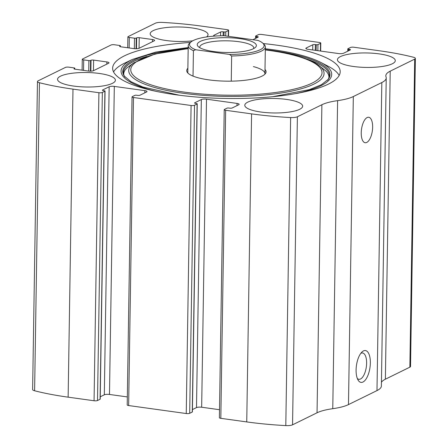 <?xml version="1.0" encoding="UTF-8"?>
<svg xmlns="http://www.w3.org/2000/svg" width="448" height="448" viewBox="0 0 448 448"><rect width="100%" height="100%" fill="white"/><g stroke="black" fill="none" stroke-linecap="round" stroke-linejoin="round"><path stroke-width="0.67" d="M214.144 36.114A3.858 0.963 0.9 0 1 213.657 35.633A3.858 0.963 0.9 0 1 214.054 35.213L220.612 31.993A1.926 0.482 0.9 0 1 223.194 31.814L224.062 31.931A1.288 0.319 0.9 0 0 225.781 31.814L228.346 30.554A2.57 0.644 0.9 0 0 228.614 30.274A2.57 0.644 0.9 0 0 227.181 29.669L201.258 26.079A135.005 33.802 0.9 0 0 162.204 22.4A6.429 1.607 0.9 0 0 155.45 23.178L128.145 36.596A2.57 0.644 0.9 0 0 127.882 36.876A2.57 0.644 0.9 0 0 129.31 37.475L129.147 47.958M129.31 37.475L134.495 38.192A1.288 0.319 0.9 0 0 136.22 38.074L136.646 37.862A1.926 0.482 0.9 0 1 139.227 37.682L152.482 39.519A3.858 0.963 0.9 0 1 154.627 40.421A3.858 0.963 0.9 0 1 154.23 40.841L139.121 48.266A3.858 0.963 0.9 0 1 133.952 48.625L120.702 46.788A1.926 0.482 0.9 0 1 119.627 46.34A1.926 0.482 0.9 0 1 119.829 46.127L120.254 45.92A1.288 0.319 0.9 0 0 120.389 45.78A1.288 0.319 0.9 0 0 119.672 45.478L114.486 44.761A2.57 0.644 0.9 0 0 111.042 45.002L82.538 59.007A2.57 0.644 0.9 0 0 82.27 59.287A2.57 0.644 0.9 0 0 83.703 59.892L88.889 60.609A1.288 0.319 0.9 0 0 90.608 60.486L91.039 60.278A1.926 0.482 0.9 0 1 93.621 60.099L106.87 61.936A3.858 0.963 0.9 0 1 109.015 62.838A3.858 0.963 0.9 0 1 108.618 63.252L93.509 70.678A3.858 0.963 0.9 0 1 88.34 71.042L75.09 69.205A1.926 0.482 0.9 0 1 74.021 68.751A1.926 0.482 0.9 0 1 74.217 68.544L74.648 68.331A1.288 0.319 0.9 0 0 74.777 68.191A1.288 0.319 0.9 0 0 74.066 67.894L68.88 67.172A2.57 0.644 0.9 0 0 65.436 67.413L38.13 80.836A6.429 1.607 0.9 0 0 37.464 81.53A6.429 1.607 0.9 0 0 39.441 82.729A135.005 33.802 0.9 0 0 72.979 89.118L98.907 92.708A2.57 0.644 0.9 0 0 102.351 92.467L104.916 91.207A1.288 0.319 0.9 0 0 105.05 91.067A1.288 0.319 0.9 0 0 104.334 90.77L103.471 90.647A1.926 0.482 0.9 0 1 102.396 90.199A1.926 0.482 0.9 0 1 102.598 89.992L109.155 86.766A3.858 0.963 0.9 0 1 114.318 86.408L144.855 90.642A3.858 0.963 0.9 0 1 147 91.543A3.858 0.963 0.9 0 1 146.602 91.958L140.045 95.183A1.926 0.482 0.9 0 1 137.463 95.362L136.601 95.239A1.288 0.319 0.9 0 0 134.876 95.362L132.311 96.622A2.57 0.644 0.9 0 0 132.042 96.902A2.57 0.644 0.9 0 0 133.476 97.502L191.089 105.493A2.57 0.644 0.9 0 0 194.533 105.252L197.098 103.986A1.288 0.319 0.9 0 0 197.232 103.846A1.288 0.319 0.9 0 0 196.515 103.55L195.653 103.426A1.926 0.482 0.9 0 1 194.578 102.978A1.926 0.482 0.9 0 1 194.779 102.771L201.337 99.546A3.858 0.963 0.9 0 1 206.5 99.187L237.037 103.421A3.858 0.963 0.9 0 1 239.182 104.322A3.858 0.963 0.9 0 1 238.784 104.737L232.226 107.962A1.926 0.482 0.9 0 1 229.645 108.142L228.777 108.024A1.288 0.319 0.9 0 0 227.058 108.142L224.493 109.402A2.57 0.644 0.9 0 0 224.224 109.682A2.57 0.644 0.9 0 0 225.658 110.281L251.58 113.876A135.005 33.802 0.9 0 0 290.634 117.555A6.429 1.607 0.9 0 0 297.388 116.777L321.882 104.737A42.431 10.623 0.9 0 1 337.602 100.643A42.431 10.623 0.9 0 0 353.321 96.55L381.825 82.544A42.431 10.623 0.9 0 0 386.226 77.935A42.431 10.623 0.9 0 0 386.019 76.849A42.431 10.623 0.9 0 1 385.818 75.762A42.431 10.623 0.9 0 1 390.214 71.159L414.708 59.119A6.429 1.607 0.9 0 0 415.38 58.425A6.429 1.607 0.9 0 0 413.398 57.226A135.005 33.802 0.9 0 0 379.859 50.837L353.931 47.242A2.57 0.644 0.9 0 0 350.487 47.482L347.922 48.742A1.288 0.319 0.9 0 0 347.788 48.882A1.288 0.319 0.9 0 0 348.505 49.185L349.367 49.302A1.926 0.482 0.9 0 1 350.442 49.756A1.926 0.482 0.9 0 1 350.241 49.963L343.683 53.189A3.858 0.963 0.9 0 1 338.52 53.547L307.983 49.314A3.858 0.963 0.9 0 1 305.838 48.412A3.858 0.963 0.9 0 1 306.236 47.992L312.794 44.772A1.926 0.482 0.9 0 1 315.375 44.593L316.243 44.71A1.288 0.319 0.9 0 0 317.962 44.593L320.527 43.333A2.57 0.644 0.9 0 0 320.796 43.053A2.57 0.644 0.9 0 0 319.362 42.454L261.75 34.462A2.57 0.644 0.9 0 0 258.306 34.703L255.741 35.963A1.288 0.319 0.9 0 0 255.606 36.103A1.288 0.319 0.9 0 0 256.323 36.406L256.295 38.052M224.224 109.682L219.386 417.726A2.57 0.644 0.9 0 0 220.819 418.331L246.742 421.921A135.005 33.802 0.9 0 0 285.796 425.6A6.429 1.607 0.9 0 0 292.55 424.822L317.044 412.787A42.431 10.623 0.9 0 1 332.763 408.688A42.431 10.623 0.9 0 0 348.477 404.594L376.986 390.589A42.431 10.623 0.9 0 0 381.382 385.98L386.226 77.935M132.042 96.902L127.204 404.947A2.57 0.644 0.9 0 0 128.638 405.546L186.25 413.538A2.57 0.644 0.9 0 0 189.694 413.297L192.259 412.037A1.288 0.319 0.9 0 0 192.394 411.897L197.232 103.846M37.464 81.53L32.62 389.575A6.429 1.607 0.9 0 0 34.602 390.774A135.005 33.802 0.9 0 0 68.141 397.163L94.069 400.758A2.57 0.644 0.9 0 0 97.513 400.518L100.078 399.258A1.288 0.319 0.9 0 0 100.212 399.118L105.05 91.067M362.975 382.032A16.072 6.843 -82.1 0 1 358.081 380.078A16.072 6.843 -82.1 0 1 356.44 365.534A16.072 6.843 -82.1 0 1 361.978 351.988A16.072 6.843 -82.1 0 1 370.334 361.362A16.072 6.843 -82.1 0 1 362.975 382.032M366.738 142.442A12.858 5.477 -82.1 0 1 365.17 142.733A12.858 5.477 -82.1 0 1 361.514 129.242A12.858 5.477 -82.1 0 1 368.704 117.258A12.858 5.477 -82.1 0 1 372.557 128.962A12.858 5.477 -82.1 0 1 366.738 142.442M390.214 71.159L385.375 379.204A42.431 10.623 0.9 0 0 381.444 382.284M385.375 379.204L409.87 367.164A6.429 1.607 0.9 0 0 410.536 366.47L415.38 58.425M190.495 42.414A113.786 28.493 0.9 0 0 112.644 68.191A113.786 28.493 0.9 0 0 175.963 94.774A113.786 28.493 0.9 0 0 340.194 71.764A113.786 28.493 0.9 0 0 276.875 45.181A113.786 28.493 0.9 0 0 263.194 43.557M192.662 40.835A28.93 7.241 -179.1 0 1 150.198 33.779A28.93 7.241 -179.1 0 1 191.946 27.927A28.93 7.241 -179.1 0 1 208.046 34.686A28.93 7.241 -179.1 0 1 206.528 36.949M379.193 53.889A28.93 7.241 -179.1 0 1 395.287 60.648A28.93 7.241 -179.1 0 1 366.251 67.435A28.93 7.241 -179.1 0 1 337.439 59.735A28.93 7.241 -179.1 0 1 379.193 53.889M99.305 73.455A28.93 7.241 -179.1 0 1 115.399 80.214A28.93 7.241 -179.1 0 1 86.363 87.002A28.93 7.241 -179.1 0 1 57.551 79.307A28.93 7.241 -179.1 0 1 99.305 73.455M286.546 99.417A28.93 7.241 -179.1 0 1 302.646 106.176A28.93 7.241 -179.1 0 1 273.605 112.963A28.93 7.241 -179.1 0 1 244.793 105.269A28.93 7.241 -179.1 0 1 286.546 99.417M252.902 39.721L258.059 37.184A1.926 0.482 0.9 0 0 258.261 36.977A1.926 0.482 0.9 0 0 257.186 36.523L256.323 36.406M219.514 409.707L201.662 407.232A3.858 0.963 0.9 0 0 196.498 407.59L192.427 409.59M127.333 396.928L109.48 394.453A3.858 0.963 0.9 0 0 104.317 394.811L100.246 396.81M360.802 353.332A13.289 5.662 -82.1 0 1 362.55 352.968A13.289 5.662 -82.1 0 1 366.531 365.058A13.289 5.662 -82.1 0 1 360.522 378.991A13.289 5.662 -82.1 0 1 358.904 379.294A13.289 5.662 -82.1 0 1 357.314 378.465M295.462 93.643A105.33 26.37 -179.1 0 0 320.718 62.384L328.222 66.282A113.786 28.493 -179.1 0 1 339.153 75.482M113.568 71.938A113.786 28.493 -179.1 0 1 124.779 63.084L132.406 59.427A105.33 26.37 -179.1 0 0 156.666 91.459M265.003 69.49A39.687 9.934 -179.1 0 1 265.614 73.321A39.687 9.934 -179.1 0 1 226.246 81.155A39.687 9.934 -179.1 0 1 187.141 72.089A39.687 9.934 -179.1 0 1 187.869 68.281M253.389 66.595A38.573 9.66 -179.1 0 1 264.936 73.696A38.573 9.66 -179.1 0 1 264.874 74.222M187.852 73.013A38.573 9.66 -179.1 0 1 187.802 72.481L188.222 45.724A38.573 9.66 -179.1 0 1 189.577 43.249L190.837 42.106A37.285 9.335 -179.1 0 1 224.129 35.734L257.998 40.426A37.285 9.335 -179.1 0 1 262.864 43.238A37.285 9.335 -179.1 0 1 229.494 54.438L195.625 49.739A37.285 9.335 -179.1 0 1 190.837 42.106M253.31 48.759A29.574 7.403 -179.1 0 1 223.832 52.41A29.574 7.403 -179.1 0 1 198.218 46.553A29.574 7.403 -179.1 0 1 226.929 37.682A29.574 7.403 -179.1 0 1 255.343 47.449A29.574 7.403 -179.1 0 1 253.31 48.759M195.625 49.739L193.43 50.686A38.573 9.66 -179.1 0 1 188.222 45.724M262.864 43.238L264.085 44.419A38.573 9.66 -179.1 0 1 265.356 46.934A38.573 9.66 -179.1 0 1 231.644 55.983L229.494 54.438M231.644 55.983L231.252 81.155M193.43 50.686L193.032 76.11M199.87 47.74A27.003 6.759 -179.1 0 1 199.774 47.152A27.003 6.759 -179.1 0 1 226.878 40.813A27.003 6.759 -179.1 0 1 253.77 47.998A27.003 6.759 -179.1 0 1 253.658 48.586M251.58 113.876L246.742 421.921M225.658 110.281L220.819 418.331M191.089 105.493L186.25 413.538M133.476 97.502L128.638 405.546M39.441 82.729L34.602 390.774M72.979 89.118L68.141 397.163M98.907 92.708L94.069 400.758M290.634 117.555L285.796 425.6M297.388 116.777L292.55 424.822M321.882 104.737L317.044 412.787M337.602 100.643L332.763 408.688M353.321 96.55L348.477 404.594M381.825 82.544L376.986 390.589M414.708 59.119L409.87 367.164M348.505 49.185L348.477 50.831M349.367 49.302L349.35 50.4M306.236 47.992L306.225 48.843M312.794 44.772L312.71 49.969M315.375 44.593L315.286 50.327M316.243 44.71L316.148 50.445M317.962 44.593L317.867 50.686M320.527 43.333L320.41 51.038M257.186 36.523L257.169 37.621M214.054 35.213L214.043 36.064M220.612 31.993L220.55 35.79M223.194 31.814L223.132 35.739M224.062 31.931L224 35.734M225.781 31.814L225.719 35.952M228.346 30.554L228.256 36.305M134.495 38.192L134.333 48.675M136.22 38.074L136.052 48.754M136.646 37.862L136.478 48.742M139.227 37.682L139.065 48.289M152.482 39.519L152.449 41.714M119.829 46.127L119.823 46.553M120.254 45.92L120.243 46.704M83.703 59.892L83.535 70.375M88.889 60.609L88.721 71.086M90.608 60.486L90.44 71.165M91.039 60.278L90.866 71.154M93.621 60.099L93.453 70.706M106.87 61.936L106.837 64.131M74.217 68.544L74.211 68.97M74.648 68.331L74.631 69.115M102.351 92.467L97.513 400.518M104.916 91.207L100.078 399.258M102.598 89.992L102.592 90.412M109.155 86.766L104.317 394.811M114.318 86.408L109.48 394.453M144.855 90.642L144.822 92.837M237.037 103.421L237.003 105.616M206.5 99.187L201.662 407.232M201.337 99.546L196.498 407.59M194.779 102.771L194.774 103.191M197.098 103.986L192.259 412.037M194.533 105.252L189.694 413.297M265.317 49.605A103.634 25.945 -179.1 0 1 272.322 50.501A103.634 25.945 -179.1 0 1 328.205 79.38L321.451 84.689L309.422 89.622L272.737 96.684M179.29 95.217L142.839 87.002L130.973 81.698L124.393 76.177A103.634 25.945 -179.1 0 1 188.182 48.395M306.46 58.99A102.962 25.777 -179.1 0 1 327.858 79.811M124.723 76.619A102.962 25.777 -179.1 0 1 146.765 56.482M327.533 80.265C330.876 77.011 327.578 71.994 324.705 70.078L319.43 65.873A97.692 24.461 -179.1 0 1 226.005 96.404A97.692 24.461 -179.1 0 1 133.582 62.95L128.184 66.993C125.244 68.813 121.789 73.73 125.037 77.084M265.311 49.924A95.626 23.94 -179.1 0 1 268.8 50.383A95.626 23.94 -179.1 0 1 299.97 87.601A95.626 23.94 -179.1 0 1 149.974 84.487A95.626 23.94 -179.1 0 1 188.177 48.709M347.788 48.882L347.754 51.19M320.796 43.053L320.667 51.072M255.606 36.103L255.573 38.41M228.614 30.274L228.519 36.338M127.882 36.876L127.708 47.762M120.389 45.78L120.372 46.732M82.27 59.287L82.102 70.174M74.777 68.191L74.766 69.149M320.718 62.384C309.921 56.896 294 52.674 272.955 49.711L265.328 48.742M188.194 47.533L155.697 52.102L132.406 59.427M319.43 65.873C310.078 58.873 293.328 53.687 269.192 50.31L265.311 49.801M188.177 48.586L154.857 54.057L133.582 62.95M265.356 46.934L264.936 73.696"/></g></svg>
